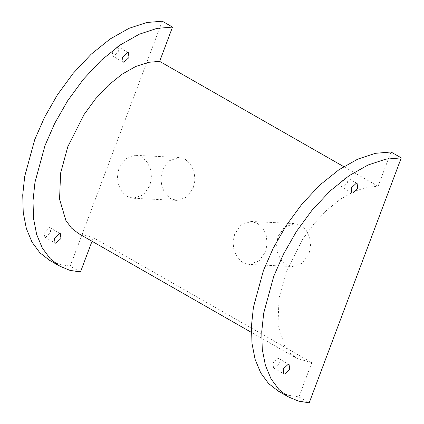 <?xml version="1.0" encoding="UTF-8"?>
<svg xmlns="http://www.w3.org/2000/svg" width="424" height="424" viewBox="0 0 424 424"><rect width="100%" height="100%" fill="white"/><g stroke="black" fill="none" stroke-linecap="round" stroke-linejoin="round"><path stroke-width="0.32" stroke-dasharray="2.12 1.59" d="M78.482 233.513L93.36 237.71L311.815 362.631L296.938 358.434L289.995 353.028L284.324 345.353L278.017 324.106L279.056 298.03L286.274 271.583L302.593 239.332L313.972 223.803L326.893 210.081L340.583 199.084L354.173 191.42L366.866 187.238L378.097 186.29L343.716 166.627M185.267 159.339L178.954 157.463L168.975 160.871L162.482 170.114L160.855 177.948L161.793 186.555L165.381 193.906L170.538 198.527L176.85 200.404L186.83 196.996L193.323 187.752L194.95 179.919L194.017 171.312L190.429 163.961L185.267 159.339M300.918 225.473L294.606 223.596L284.626 227.004L278.133 236.248L276.506 244.081L277.444 252.688L281.033 260.039L286.189 264.661L292.502 266.537L302.487 263.129L308.974 253.886L310.601 246.053L309.668 237.445L306.08 230.094L300.918 225.473M93.36 237.71L92.029 241.256M162.254 21.2L70.193 266.124L80.47 272.001M49.529 260.288L59.551 264.449L70.193 266.124M117.305 46.56L112.201 51.299L112.837 56.143L113.621 56.355L118.725 51.617L118.089 46.767L117.305 46.56M45.591 237.355L50.689 232.617L50.059 227.773L49.269 227.561L44.17 232.299L44.806 237.149L45.591 237.355M311.815 362.631L298.925 396.922L309.207 402.8M378.097 186.29L390.986 151.999M278.266 391.087L288.283 395.248L298.925 396.922M346.037 177.359L340.938 182.097L341.569 186.942L342.359 187.154L347.457 182.415L346.827 177.566L346.037 177.359M274.323 368.154L279.427 363.416L278.791 358.566L278.006 358.36L272.902 363.098L273.538 367.942L274.323 368.154M127.068 196.397L133.38 198.273L143.365 194.865L149.852 185.622L151.485 177.788L150.547 169.181L146.958 161.83L141.802 157.209L135.484 155.332L125.504 158.74L119.012 167.983L117.384 175.817L118.323 184.424L121.911 191.775L127.068 196.397M249.036 264.406L259.016 260.999L265.509 251.755L267.136 243.922L266.198 235.315L262.61 227.964L257.453 223.342L251.141 221.466L241.155 224.879L234.668 234.117L233.036 241.95L233.974 250.558L237.562 257.909L242.724 262.53L249.036 264.406L292.502 266.537M296.938 358.434L251.358 332.368M123.077 61.999L112.795 56.122M351.809 192.798L341.532 186.92M44.764 237.122L55.041 243M273.496 367.921L283.778 373.798M176.85 200.404L133.38 198.273M251.141 221.466L294.606 223.596M128.414 52.671L118.132 46.794M357.146 183.47L346.864 177.592M50.096 227.794L60.378 233.672M278.833 358.593L289.11 364.47M178.954 157.463L135.484 155.332"/><path stroke-width="0.64" d="M343.716 166.627L159.641 61.369L148.411 62.317L135.717 66.499L122.128 74.168L108.443 85.16L95.522 98.887L84.138 114.411L67.819 146.667L60.605 173.109L59.561 199.185L65.874 220.438L71.539 228.107L78.482 233.513L251.358 332.368M159.641 61.369L172.531 27.078L162.254 21.2L146.651 22.52L129.018 28.329L110.15 38.976L91.139 54.245L73.193 73.304L57.383 94.87L44.456 117.453L34.72 139.666L24.698 176.395L22.732 194.95L23.251 212.609L26.373 228.573L32.012 242.131L39.883 252.784L49.529 260.288L59.81 266.171L50.165 258.661L42.294 248.008L36.65 234.451L33.528 218.487L33.014 200.828L34.975 182.272L44.997 145.549L54.733 123.331L67.665 100.748L83.47 79.187L101.421 60.123L120.432 44.854L139.3 34.206L156.933 28.397L172.531 27.078M92.029 241.256L80.47 272.001L69.833 270.327L59.81 266.171M288.543 396.965L298.565 401.125L309.207 402.8L401.268 157.876L390.986 151.999L375.388 153.313L357.755 159.127L338.882 169.775L319.871 185.044L301.925 204.103L286.121 225.669L273.189 248.247L263.452 270.464L253.43 307.193L251.469 325.749L251.983 343.408L255.105 359.366L260.749 372.924L268.62 383.582L278.266 391.087L288.543 396.965L278.897 389.46L271.026 378.807L265.387 365.25L262.265 349.286L261.746 331.626L263.712 313.071L273.734 276.342L283.471 254.13L296.397 231.546L312.207 209.981L330.153 190.922L349.164 175.653L368.032 165.005L385.665 159.196L401.268 157.876M356.319 183.237L357.103 183.444L357.739 188.293L352.636 193.031L351.851 192.819L351.22 187.975L356.319 183.237M284.605 374.032L283.82 373.825L283.184 368.975L288.288 364.237L289.073 364.449L289.703 369.293L284.605 374.032M127.587 52.438L128.371 52.65L129.002 57.494L123.903 62.233L123.119 62.026L122.483 57.176L127.587 52.438M55.867 243.233L55.083 243.026L54.452 238.177L59.551 233.439L60.335 233.651L60.971 238.495L55.867 243.233"/></g></svg>
